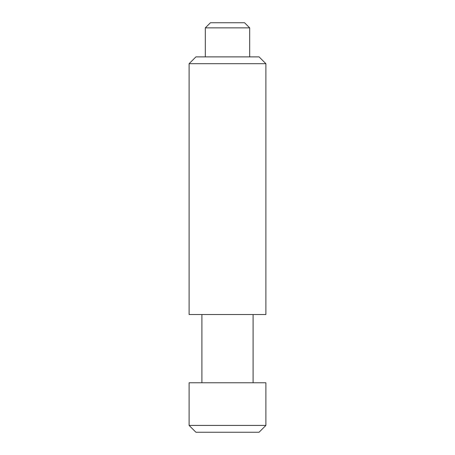 <?xml version="1.0" encoding="UTF-8"?>
<svg xmlns="http://www.w3.org/2000/svg" width="455" height="455" viewBox="0 0 455 455"><rect width="100%" height="100%" fill="white"/><g stroke="black" fill="none" stroke-linecap="round" stroke-linejoin="round"><path stroke-width="0.68" d="M195.934 432.25L259.066 432.25L265.891 425.425L189.109 425.425L195.934 432.25M265.891 425.425L265.891 382.769L189.109 382.769L189.109 425.425M209.095 314.519L189.109 314.519L189.109 63.7L265.891 63.7L265.891 314.519L209.095 314.519M265.891 63.7L259.066 56.875L195.934 56.875L189.109 63.7M205.319 27.869L210.438 22.75L244.562 22.75L249.681 27.869L205.319 27.869L205.319 56.875M201.906 314.519L201.906 382.769M253.094 314.519L253.094 382.769M249.681 27.869L249.681 56.875"/></g></svg>
